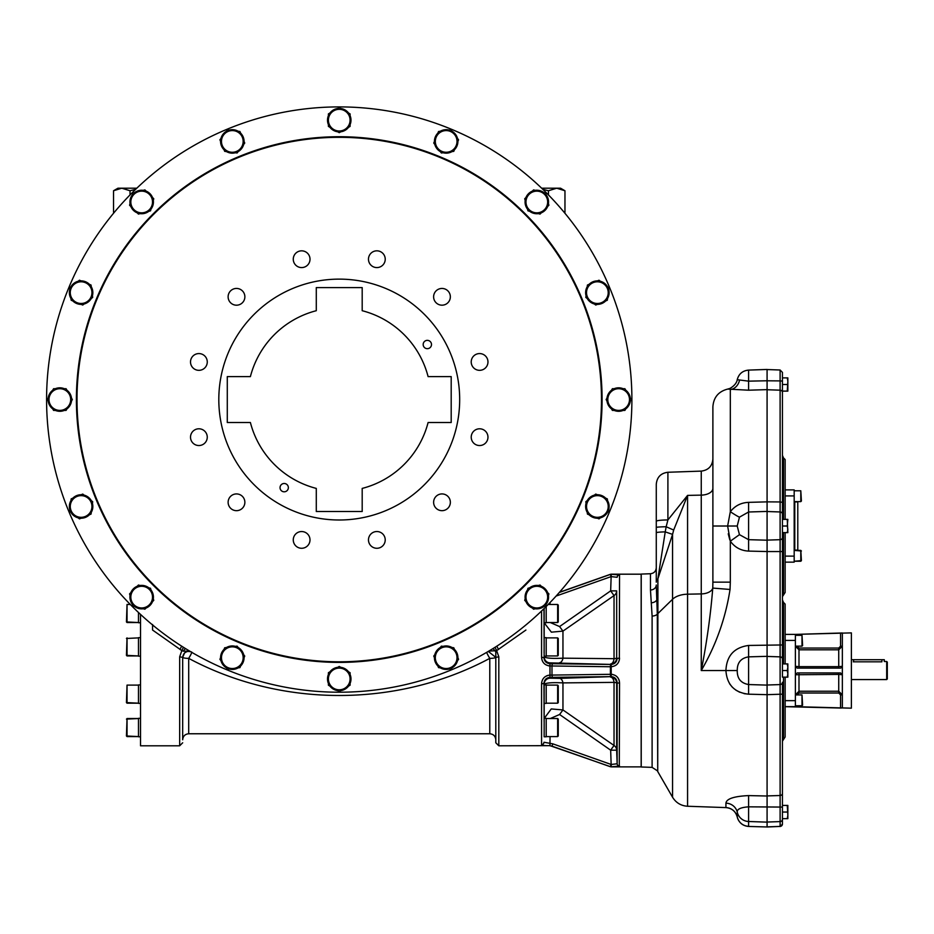 <?xml version="1.0" encoding="UTF-8"?>
<svg xmlns="http://www.w3.org/2000/svg" width="934" height="934" viewBox="0 0 934 934"><rect width="100%" height="100%" fill="white"/><g stroke="black" fill="none" stroke-linecap="round" stroke-linejoin="round"><path stroke-width="1.4" d="M525.912 630.041L496.643 650.624L498.814 656.8L495.802 657.349L488.272 651.418L495.802 657.349L495.802 742.787L498.814 745.799L498.814 656.8M498.814 745.799L549.974 745.659C544.779 745.729 541.977 745.379 541.568 744.62A2.405 2.37 -0 0 0 543.973 742.261L552.776 743.826L611.186 764.479L617.14 763.767A2.405 2.393 0 0 0 619.546 766.078L611.198 766.802A2.405 2.405 -0 0 1 610.404 766.662L549.974 745.659L549.986 743.336L549.986 745.659M541.708 682.275L541.568 683.84C541.965 678.644 544.767 675.726 549.974 675.107L549.974 665.954C544.779 665.347 541.977 662.428 541.568 657.221L543.973 657.641C544.288 661.272 546.285 663.292 549.986 663.689L611.186 664.436C614.829 664.039 616.814 662.031 617.14 658.412L619.546 658.12C619.125 663.268 616.347 666.14 611.198 666.748L611.186 664.436A2.405 0.806 -89.6 0 0 610.404 666.748L549.974 665.954L549.986 663.689L549.986 665.954M541.708 658.785L542.175 660.49M548.48 665.814L549.974 665.954M548.48 675.247L546.694 675.807M545.409 676.508L543.95 677.745M495.043 647.285L496.643 650.624L489.404 651.091M498.487 649.504L496.841 646.141L496.304 646.491M492.568 648.826A3.012 1.039 -120.8 0 1 495.148 651.185M495.802 650.986L495.802 657.221A6.024 1.156 180 0 1 489.778 658.377C397.242 707.832 281.286 707.867 188.703 658.377A6.024 0.595 120.5 0 0 189.392 657.221A6.024 0.595 120.5 0 0 191.774 652.341M182.679 657.244A6.024 1.156 180 0 0 188.703 658.377L188.703 733.762C185.049 734.112 183.041 736.12 182.679 739.775L182.679 657.221M185.924 648.826A3.012 1.039 120.8 0 0 183.344 651.185L181.838 650.624L179.667 656.8L182.679 657.349L182.679 739.775M183.438 647.285L181.838 650.624L152.569 630.041L152.569 624.484M152.569 624.939L152.569 630.041M140.532 614.397L140.532 745.799L179.667 745.799L182.679 742.787M179.993 649.504L181.64 646.141M114.357 212.287L113.528 212.287L113.528 190.758L121.782 188.201L113.528 190.758L117.953 188.201L121.782 188.201L130.036 190.758L130.036 194.914M135.617 189.368L130.036 190.758M136.831 188.201L121.782 188.201M541.662 188.201L556.711 188.201L564.965 190.758L564.965 212.287L564.124 212.287M556.711 188.201L564.965 190.758L560.54 188.201L556.711 188.201L548.445 190.758L542.864 189.368M548.445 190.758L548.445 194.914M183.344 651.185L189.088 651.091M191.739 652.06C186.602 650.403 183.589 652.166 182.679 657.349L184.57 652.901L187.314 651.395L190.221 651.43M495.802 739.775C495.452 736.12 493.444 734.112 489.778 733.762L489.778 658.377A6.024 0.595 59.5 0 1 486.707 652.341M541.568 744.62L541.568 683.84L543.973 683.419L544.125 721.387M610.346 766.651L611.151 764.456L610.661 750.189L616.673 750.189L617.14 763.767L617.14 682.649C616.825 679.03 614.841 677.022 611.186 676.625L549.986 677.372L549.974 675.107L549.986 677.372C546.285 677.769 544.288 679.789 543.973 683.419L544.172 684.202A6.024 6.013 -13.4 0 1 550.184 678.189L559.583 678.376A6.024 3.502 -91.4 0 1 562.957 682.894C552.776 682.357 546.518 682.789 544.172 684.202L544.16 736.798L546.203 736.798L546.203 718.316L544.16 718.316M549.986 675.107L610.404 674.313L610.404 666.748L611.198 666.748L611.198 674.313C616.335 674.908 619.114 677.78 619.546 682.941L619.289 766.324M544.102 688.125L544.16 700.173M544.113 721.527L544.16 720.896M552.776 677.348A2.405 0.806 -90.7 0 1 551.982 675.084L551.982 665.977A2.405 0.806 -89.3 0 1 552.776 663.712M543.973 608.664L544.172 656.859A6.024 6.013 -166.6 0 0 550.184 662.871L549.986 663.689M544.02 608.629L544.16 620.164M544.16 640.887L544.102 652.936M559.326 592.46L610.404 574.398A2.405 2.405 0 0 1 611.198 574.258L619.546 574.982L619.335 660.023M549.974 745.799L551.982 746.138L552.776 743.826M140.532 637.665L138.477 637.665L138.477 656.158L140.532 656.158L138.477 656.158M140.532 684.902L138.477 684.902L138.477 703.395L140.532 703.395L138.477 703.395M140.532 622.756L138.477 622.756L138.477 612.494M140.532 718.316L138.477 718.316L138.477 736.798L140.532 736.798L138.477 736.798M544.277 718.316L551.258 708.941L562.957 709.945L614.035 745.472L614.035 682.369L562.957 682.894L562.957 709.945L559.583 714.498L550.301 718.526M559.583 678.376L611.151 676.625A2.405 0.806 -90.7 0 1 610.346 674.313M611.186 676.625A2.405 0.806 -90.4 0 1 610.404 674.313L611.198 674.313L611.186 676.625M610.346 666.748A2.405 0.806 -89.3 0 1 611.151 664.436L550.184 662.871M544.16 656.158L544.16 637.665L546.203 637.665L546.203 656.158L544.16 656.158L544.172 656.859C546.495 658.272 552.753 658.704 562.957 658.166A6.024 3.502 -88.6 0 1 559.583 662.685M550.301 622.534L559.583 626.562L562.957 631.115L562.957 658.166L614.035 658.692A6.024 3.421 -88.6 0 1 610.661 663.934A6.024 6.013 -44.5 0 0 616.673 657.945L616.673 590.872A6.024 5.943 0 0 1 614.035 595.588L562.957 631.115L551.364 632.166L544.312 622.955M619.546 574.982A2.405 2.393 -0 0 0 617.14 577.294L611.151 576.605L610.346 574.41M611.186 576.582L610.404 574.317L611.198 574.188L611.186 576.582M610.404 766.662L611.186 764.479L611.198 766.872L610.404 766.662M559.583 714.498L610.661 750.189L614.035 745.472A6.024 5.943 -0 0 1 616.673 750.189L616.673 683.116A6.024 6.013 -135.5 0 0 610.661 677.127A6.024 3.421 -91.4 0 1 614.035 682.369A6.024 0.934 0 0 1 616.673 683.116L619.546 682.941M641.226 766.872L611.198 766.872M611.221 766.802L614.444 766.767M615.903 766.732L617.164 766.662M619.335 681.038L618.938 679.707M612.704 674.465L611.198 674.313M615.903 665.241L617.164 664.144M559.583 626.562L610.661 590.872L616.673 590.872L616.673 657.945A6.024 0.934 0 0 1 614.035 658.692L614.035 595.588L610.661 590.872L611.151 576.605L556.104 596.055M126.44 655.341L127.036 637.875L127.036 655.948L138.477 655.948L126.44 655.341L127.036 655.948M126.44 702.578L127.036 685.112L127.036 703.185L138.477 703.185L126.44 702.578L127.036 703.185M126.44 621.939L127.036 604.473L127.036 622.534L138.477 622.534L126.44 621.939L127.036 622.534M126.44 735.98L127.036 718.526L127.036 736.587L138.477 736.587L126.44 735.98L127.036 736.587M652.107 616.055L650.473 590.019A6.024 5.009 0 0 0 656.275 585.011L657.314 614.152A6.024 3.386 0 0 1 652.107 616.055L652.107 767.374L641.226 766.989L641.226 574.071L650.473 573.745C654.01 573.289 655.948 571.293 656.275 567.732M651.477 602.792A6.024 4.215 -5 0 0 656.952 599.698A12.049 6.771 180 0 1 657.898 598.531L657.723 771.531L657.314 614.152A12.049 6.771 0 0 1 657.723 613.72L672.562 599.266A18.061 10.157 -0 0 1 687.576 594.187L687.576 806.252L725.916 807.595L725.928 803.158C726.465 798.803 734.019 796.282 748.589 795.593L767.083 796.013L767.083 694.674L748.589 694.184C734.463 692.608 726.909 684.727 725.916 670.53C726.594 655.82 734.147 647.46 748.589 645.452L748.589 656.859C740.966 658.096 737.183 662.65 737.253 670.53C737.113 678.528 740.884 683.198 748.589 684.54L767.083 685.112L767.083 501.862L780.112 501.955L780.112 511.96L767.083 511.517M729.559 683.723L732.291 687.155M735.759 690.074L739.728 692.246M744.048 693.635L748.589 694.184L748.589 656.859L767.083 656.333M767.083 795.92L780.112 795.511L780.112 807.058L748.589 806.836L748.589 821.5L767.083 822.142L767.083 796.667M767.083 694.663L767.083 685.112L767.083 694.674L782.435 694.16L782.435 803.602M767.083 826.964L748.589 826.45L767.083 826.964L767.083 822.142M767.083 369.549L780.112 370.004L780.112 380.909L767.083 380.792L767.083 369.455L748.589 370.097L748.589 381.154L767.083 380.768L767.083 389.63L748.589 390.202L727.644 389.093C718.468 391.486 713.553 397.405 712.887 406.85L712.887 582.151L730.318 582.151L730.318 541.183L727.633 526.017L730.318 511.715C734.941 505.796 741.036 502.679 748.589 502.364L767.083 501.862L767.083 389.63M748.589 551.095L767.083 551.55L767.083 540.202L748.589 539.677L748.589 551.095C740.919 550.698 734.824 547.394 730.318 541.183L739.459 534.657L748.589 539.677L748.589 502.364M767.083 807.046L767.083 796.013M782.435 403.208L782.435 392.934M787.257 677.15L787.852 673.846L787.852 677.15L782.435 677.15L782.435 599.885L782.435 663.911L787.852 663.911L787.852 667.215L787.257 663.911M787.257 818.663L787.852 815.347L787.852 818.663L782.435 818.663L782.435 824.138L782.435 682.252A2.405 2.335 0 0 1 780.112 684.575L767.083 685.019M782.435 537.412L782.435 514.295A2.405 2.335 -0 0 0 780.112 511.96L780.112 539.689A2.405 2.277 0 0 0 782.435 537.412L782.435 659.124A2.405 2.277 0 0 0 780.112 656.859L767.083 656.427M782.435 502.375L782.435 381.504A2.405 0.595 180 0 0 780.112 380.909L780.112 501.955L782.435 502.375L782.435 514.295M782.435 381.504L782.435 372.514M767.083 540.121L780.112 539.689L780.112 551.562L782.435 551.562L782.435 526.017L787.257 526.017L787.852 519.386L782.435 519.386L782.435 455.372L783.498 457.929L783.498 519.386M782.435 599.885L783.498 602.442L783.498 663.911M783.498 602.442L785.144 604.1L785.144 663.911M785.144 677.15L785.144 736.961L782.435 741.176M797.192 694.919L795.383 694.861L795.383 674.745L795.383 706.664L785.144 706.664L840.542 708.03L840.542 694.861L842.351 694.861L838.732 691.242L838.732 674.418L842.351 674.745L842.351 707.925L840.542 708.03M795.383 694.861L798.99 691.242L795.383 694.861M842.351 646.2L838.732 649.819L842.351 646.2L840.542 646.2L840.542 633.03L795.383 634.396L851.376 632.89L851.376 708.17L795.383 706.664M842.351 633.135L842.351 666.316L838.732 666.643L838.732 648.044L798.99 648.044L798.99 649.819L838.732 649.819M798.99 648.044L797.192 646.2L795.383 646.2L798.99 649.819L798.99 666.643L795.383 666.316L797.192 668.125L840.542 668.125L842.048 667.308A1.81 1.81 0 0 0 842.351 666.316L842.351 674.745L840.542 672.935L797.192 672.935L795.383 674.745L838.732 674.418L838.732 672.935M840.542 633.03L842.351 632.972M795.383 634.396L785.144 634.396L795.383 634.396L795.383 674.745M802.002 646.141L802.61 645.546L802.002 635.307L802.002 646.141L795.383 646.141M802.002 705.754L802.61 705.158L802.002 694.919L802.002 705.754L795.383 705.754M783.498 457.929L785.144 459.575L785.144 519.386M785.144 532.637L785.144 592.448L782.435 596.651M794.18 562.14L785.144 562.14L794.18 562.14L794.18 495.907L785.144 495.907M785.144 489.883L794.18 489.883L794.18 495.907M794.776 550.103L797.788 550.103L797.788 501.92L794.776 501.92L794.776 550.103L794.18 550.698M853.279 661.821L881.883 661.821C884.988 661.47 884.988 661.47 881.883 661.821L881.883 659.696L884.288 659.696L884.288 661.494L886.693 661.494L886.693 679.567L851.376 679.567M886.693 679.567L887.3 678.96L887.3 662.101L886.693 661.494M881.883 659.696L851.376 659.696M800.8 501.628L801.407 501.021L800.8 490.782L800.8 501.628L794.18 501.628M801.407 560.634L800.8 550.395L800.8 561.241L794.18 561.241L801.407 560.634L800.8 561.241M801.407 551.002L794.18 550.395M787.257 377.885L787.852 381.189L787.257 391.124L787.852 391.124L787.852 377.885L782.435 377.885M787.257 384.504L782.435 384.504M787.257 391.124L782.435 391.124M787.257 805.412L787.852 815.347L787.852 805.412L782.435 805.412M787.257 812.043L782.435 812.043M787.257 526.017L787.852 529.321L787.257 532.637L787.852 532.637L787.257 519.386M787.257 532.637L782.435 532.637M787.257 670.53L787.852 673.846L787.852 667.215L787.257 670.53L782.435 670.53M748.589 370.097C742.6 370.681 738.806 373.88 737.218 379.694L748.589 381.154L748.589 390.202M767.083 511.423L748.589 511.995L739.459 517.156A12.049 0.806 34 0 1 730.318 511.715L730.318 389.548A12.049 9.959 -83.2 0 0 739.459 380.558M712.887 582.151L712.77 588.081L730.038 589.471C725.613 618.11 716.016 645.137 701.259 670.53L737.253 670.53M725.928 807.583A12.049 12.037 78.5 0 1 737.265 817.005L737.265 812.183C736.868 809.206 740.65 807.42 748.589 806.836L748.589 795.593M748.589 826.45C742.682 825.878 738.899 822.726 737.253 817.016A12.049 11.944 -0 0 0 748.589 826.321L748.589 821.5A12.049 11.944 -0 0 1 737.265 812.183A12.049 11.652 -6.3 0 0 725.928 803.158M712.77 588.081C710.622 615.004 706.781 642.499 701.259 670.53L701.259 593.919A12.049 6.771 180 0 0 712.77 588.081M728.24 533.793L729.828 539.91M739.459 517.156L737.218 526.017L739.459 534.657M667.903 472.265L701.259 471.11L701.259 593.919L687.576 594.187L687.576 495.394L673.683 530.045L666.164 526.753L667.903 519.946L667.903 472.265C660.805 473.176 656.941 477.181 656.275 484.302L656.275 521.3A12.049 1.366 0 0 1 667.903 519.946L687.576 495.394L701.259 495.125A12.049 6.771 180 0 0 712.887 488.354M673.683 530.045L672.562 534.376L665.23 531.878L657.898 578.788A12.049 6.771 0 0 0 656.275 582.186L656.275 521.3M656.275 527.5A12.049 0.759 0 0 1 666.164 526.753L665.23 531.878A12.049 0.922 0 0 0 656.275 532.765M544.172 637.665L544.16 608.489M544.16 703.395L546.203 703.395L546.203 684.902L544.16 684.902M544.16 622.756L546.203 622.756L546.203 606.47M557.645 685.112L558.252 685.719L558.252 702.578L557.645 703.185L557.645 685.112L546.203 685.112M557.645 718.526L558.252 719.122L558.252 735.98L557.645 736.587L557.645 718.526L546.203 718.526M557.645 604.473L558.252 605.08L558.252 621.939L557.645 622.534L557.645 604.473L548.176 604.473M557.645 637.875L558.252 638.482L558.252 655.341L557.645 655.948L557.645 637.875L546.203 637.875M339.24 106.908A292.646 292.646 0 0 1 592.681 545.888A292.646 292.646 0 0 1 85.8 545.888A292.646 292.646 0 0 1 339.24 106.908M449.231 130.083A11.745 11.745 0 0 0 440.276 131.262A11.745 11.745 0 0 1 449.231 130.083M630.287 398.047A11.745 11.745 0 0 0 625.78 390.225A11.745 11.745 0 0 1 630.287 398.047M608.711 509.544A11.745 11.745 0 0 0 607.532 500.589A11.745 11.745 0 0 1 608.711 509.544M543.973 192.684A11.745 11.745 0 0 0 535.252 190.349A11.745 11.745 0 0 1 543.973 192.684M607.555 286.785A11.745 11.745 0 0 0 600.399 281.286A11.745 11.745 0 0 1 607.555 286.785M340.747 690.611A11.745 11.745 0 0 0 348.569 686.093A11.745 11.745 0 0 1 340.747 690.611M229.262 669.024A11.745 11.745 0 0 0 238.217 667.845A11.745 11.745 0 0 1 229.262 669.024M535.252 608.77A11.745 11.745 0 0 0 543.973 606.423A11.745 11.745 0 0 1 535.252 608.77M452.021 667.868A11.745 11.745 0 0 0 457.508 660.712A11.745 11.745 0 0 1 452.021 667.868M69.77 289.575A11.745 11.745 0 0 0 70.949 298.53A11.745 11.745 0 0 1 69.77 289.575M337.734 108.507A11.745 11.745 0 0 0 329.912 113.026A11.745 11.745 0 0 1 337.734 108.507M132.371 194.821A11.745 11.745 0 0 0 130.036 203.542A11.745 11.745 0 0 1 132.371 194.821M226.472 131.239A11.745 11.745 0 0 0 220.973 138.407A11.745 11.745 0 0 1 226.472 131.239M48.194 401.071A11.745 11.745 0 0 0 52.713 408.894A11.745 11.745 0 0 1 48.194 401.071M134.508 606.423A11.745 11.745 0 0 0 143.229 608.77A11.745 11.745 0 0 1 134.508 606.423M70.926 512.334A11.745 11.745 0 0 0 78.094 517.833A11.745 11.745 0 0 1 70.926 512.334M339.24 137.321A262.244 262.244 0 0 1 566.354 530.675A262.244 262.244 0 0 1 112.138 530.675A262.244 262.244 0 0 1 339.24 137.321M232.309 509.555A8.383 8.383 0 0 1 232.309 495.043A8.383 8.383 0 0 1 244.871 502.305A8.383 8.383 0 0 1 232.309 509.555M191.633 441.35A8.383 8.383 0 0 1 198.895 428.788A8.383 8.383 0 0 1 206.145 441.35A8.383 8.383 0 0 1 191.633 441.35M190.513 361.948A8.383 8.383 0 0 1 203.087 354.698A8.383 8.383 0 0 1 203.087 369.21A8.383 8.383 0 0 1 190.513 361.948M229.239 292.622A8.383 8.383 0 0 1 243.751 292.622A8.383 8.383 0 0 1 236.5 305.196A8.383 8.383 0 0 1 229.239 292.622M297.444 251.958A8.383 8.383 0 0 1 310.018 259.208A8.383 8.383 0 0 1 297.444 266.459A8.383 8.383 0 0 1 297.444 251.958M376.846 250.826A8.383 8.383 0 0 1 384.108 263.4A8.383 8.383 0 0 1 369.595 263.4A8.383 8.383 0 0 1 376.846 250.826M446.172 289.563A8.383 8.383 0 0 1 446.172 304.064A8.383 8.383 0 0 1 433.609 296.814A8.383 8.383 0 0 1 446.172 289.563M486.847 357.757A8.383 8.383 0 0 1 479.597 370.331A8.383 8.383 0 0 1 472.335 357.757A8.383 8.383 0 0 1 486.847 357.757M487.968 437.17A8.383 8.383 0 0 1 475.406 444.421A8.383 8.383 0 0 1 475.406 429.909A8.383 8.383 0 0 1 487.968 437.17M449.242 506.485A8.383 8.383 0 0 1 434.73 506.485A8.383 8.383 0 0 1 441.992 493.923A8.383 8.383 0 0 1 449.242 506.485M381.037 547.161A8.383 8.383 0 0 1 368.475 539.91A8.383 8.383 0 0 1 381.037 532.649A8.383 8.383 0 0 1 381.037 547.161M301.635 548.281A8.383 8.383 0 0 1 294.385 535.719A8.383 8.383 0 0 1 308.885 535.719A8.383 8.383 0 0 1 301.635 548.281M339.24 279.126A120.428 120.428 0 0 1 443.545 459.773A120.428 120.428 0 0 1 234.948 459.773A120.428 120.428 0 0 1 339.24 279.126M70.949 500.589A11.745 11.745 0 0 0 69.77 509.544M81.13 494.74A11.745 11.745 0 0 0 72.794 498.196M91.287 500.636A11.745 11.745 0 0 0 84.118 495.137M91.263 512.369A11.745 11.745 0 0 0 92.443 503.414M81.083 518.218A11.745 11.745 0 0 0 89.43 514.762M71.182 498.861L82.741 494.074L92.676 501.686L91.042 514.097L85.251 516.49A10.834 10.834 0 0 0 87.703 497.88A10.834 10.834 0 0 0 70.365 505.06L71.182 498.861M69.548 511.272L70.365 505.06A10.834 10.834 0 0 0 74.51 515.078L69.548 511.272M79.472 518.884L74.51 515.078A10.834 10.834 0 0 0 85.251 516.49L79.472 518.884M130.036 595.565A11.745 11.745 0 0 0 132.371 604.298M137.205 586.272A11.745 11.745 0 0 0 130.818 592.658M148.845 587.825A11.745 11.745 0 0 0 140.123 585.49M153.316 598.682A11.745 11.745 0 0 0 150.981 589.961M149.335 604.788A10.834 10.834 0 0 0 144.478 586.657A10.834 10.834 0 0 0 131.204 599.932L129.581 593.884L138.43 585.034L150.526 588.28L153.76 600.364L149.335 604.788A10.834 10.834 0 0 1 138.874 607.59L132.826 605.979L131.204 599.932A10.834 10.834 0 0 0 138.874 607.59L144.91 609.213L149.335 604.788L146.148 607.987A11.745 11.745 0 0 0 152.534 601.601M52.713 390.225A11.745 11.745 0 0 0 48.194 398.047M64.353 388.719A11.745 11.745 0 0 0 55.328 388.719M71.486 398.047A11.745 11.745 0 0 0 66.968 390.225M66.968 408.894A11.745 11.745 0 0 0 71.486 401.071M55.328 410.4A11.745 11.745 0 0 0 64.353 410.4M53.577 388.719L66.092 388.719L72.35 399.554L66.092 410.4L59.834 410.4A10.834 10.834 0 0 0 69.221 394.136A10.834 10.834 0 0 0 50.448 394.136L53.577 388.719M47.319 399.554L50.448 394.136A10.834 10.834 0 0 0 50.448 404.982L47.319 399.554M53.577 410.4L50.448 404.982A10.834 10.834 0 0 0 59.834 410.4L53.577 410.4M238.217 131.262A11.745 11.745 0 0 0 229.262 130.083M244.066 141.443A11.745 11.745 0 0 0 240.61 133.107M238.17 151.6A11.745 11.745 0 0 0 243.669 144.443M226.425 151.577A11.745 11.745 0 0 0 235.38 152.756M220.576 141.396A11.745 11.745 0 0 0 224.032 149.744M239.945 131.496L244.731 143.054L237.108 152.989L224.697 151.355L222.304 145.576A10.834 10.834 0 0 0 240.914 148.027A10.834 10.834 0 0 0 233.733 130.678L239.945 131.496M227.534 129.861L233.733 130.678A10.834 10.834 0 0 0 223.716 134.823L227.534 129.861M219.91 139.785L223.716 134.823A10.834 10.834 0 0 0 222.304 145.576L219.91 139.785M143.229 190.349A11.745 11.745 0 0 0 134.508 192.684M152.534 197.518A11.745 11.745 0 0 0 146.148 191.131M150.981 209.158A11.745 11.745 0 0 0 153.316 200.436M140.123 213.629A11.745 11.745 0 0 0 148.845 211.294M134.006 209.66A10.834 10.834 0 0 0 152.149 204.791A10.834 10.834 0 0 0 138.874 191.517L144.91 189.906L153.76 198.755L150.526 210.839L138.43 214.084L134.006 209.66A10.834 10.834 0 0 1 131.204 199.187L132.826 193.14L138.874 191.517A10.834 10.834 0 0 0 131.204 199.187L129.581 205.235L134.006 209.66L130.818 206.461A11.745 11.745 0 0 0 137.205 212.847M348.569 113.026A11.745 11.745 0 0 0 340.747 108.507M350.087 124.666A11.745 11.745 0 0 0 350.087 115.641M340.747 131.799A11.745 11.745 0 0 0 348.569 127.281M329.912 127.281A11.745 11.745 0 0 0 337.734 131.799M328.406 115.641A11.745 11.745 0 0 0 328.406 124.666M350.087 113.901L350.087 126.417L339.24 132.675L328.406 126.417L328.406 120.159A10.834 10.834 0 0 0 344.658 129.546A10.834 10.834 0 0 0 344.658 110.772L350.087 113.901M339.24 107.644L344.658 110.772A10.834 10.834 0 0 0 333.823 110.772L339.24 107.644M328.406 113.901L333.823 110.772A10.834 10.834 0 0 0 328.406 120.159L328.406 113.901M78.094 281.286A11.745 11.745 0 0 0 70.926 286.785M89.43 284.345A11.745 11.745 0 0 0 81.083 280.889M92.443 295.693A11.745 11.745 0 0 0 91.263 286.738M84.118 303.982A11.745 11.745 0 0 0 91.287 298.483M72.794 300.923A11.745 11.745 0 0 0 81.13 304.379M79.472 280.223L91.042 285.022L92.676 297.421L82.741 305.044L76.962 302.651A10.834 10.834 0 0 0 91.859 291.221A10.834 10.834 0 0 0 74.51 284.041L79.472 280.223M69.548 287.847L74.51 284.041A10.834 10.834 0 0 0 70.365 294.047L69.548 287.847M71.182 300.258L70.365 294.047A10.834 10.834 0 0 0 76.962 302.651L71.182 300.258M440.276 667.845A11.745 11.745 0 0 0 449.231 669.024M434.427 657.664A11.745 11.745 0 0 0 437.883 666.012M440.311 647.507A11.745 11.745 0 0 0 434.812 654.676M452.056 647.531A11.745 11.745 0 0 0 443.101 646.351M457.905 657.723A11.745 11.745 0 0 0 454.449 649.375M438.548 667.623L433.761 656.053L441.373 646.13L453.784 647.764L456.177 653.543A10.834 10.834 0 0 0 437.567 651.091A10.834 10.834 0 0 0 444.747 668.44L438.548 667.623M450.959 669.258L444.747 668.44A10.834 10.834 0 0 0 454.765 664.296L450.959 669.258M458.571 659.322L454.765 664.296A10.834 10.834 0 0 0 456.177 653.543L458.571 659.322M525.947 601.601A11.745 11.745 0 0 0 532.345 607.987M527.512 589.961A11.745 11.745 0 0 0 525.177 598.682M538.369 585.49A11.745 11.745 0 0 0 529.648 587.825M547.663 592.658A11.745 11.745 0 0 0 541.276 586.272M546.11 604.298A11.745 11.745 0 0 0 548.445 595.565M533.571 609.213L524.721 600.364L527.955 588.28L540.05 585.034L544.475 589.459A10.834 10.834 0 0 0 526.344 594.316A10.834 10.834 0 0 0 539.618 607.59L533.571 609.213M545.666 605.979L539.618 607.59A10.834 10.834 0 0 0 547.277 599.932L545.666 605.979M548.9 593.884L547.277 599.932A10.834 10.834 0 0 0 544.475 589.459L548.9 593.884M223.716 664.296L219.91 659.322L222.304 653.543A10.834 10.834 0 0 0 233.733 668.44A10.834 10.834 0 0 0 242.338 661.844L239.945 667.623L227.534 669.258L220.973 660.712A11.745 11.745 0 0 0 226.472 667.868M224.032 649.375A11.745 11.745 0 0 0 220.576 657.723M235.38 646.351A11.745 11.745 0 0 0 226.425 647.531M243.669 654.676A11.745 11.745 0 0 0 238.17 647.507M240.61 666.012A11.745 11.745 0 0 0 244.066 657.664M222.304 653.543L224.697 647.764L237.108 646.13L244.731 656.053L242.338 661.844A10.834 10.834 0 0 0 230.908 646.947A10.834 10.834 0 0 0 222.304 653.543M329.912 686.093A11.745 11.745 0 0 0 337.734 690.611M328.406 674.441A11.745 11.745 0 0 0 328.406 683.478M337.734 667.32A11.745 11.745 0 0 0 329.912 671.838M348.569 671.838A11.745 11.745 0 0 0 340.747 667.32M350.087 683.478A11.745 11.745 0 0 0 350.087 674.441M328.406 685.217L328.406 672.702L339.24 666.444L350.087 672.702L350.087 678.96A10.834 10.834 0 0 0 333.823 669.573A10.834 10.834 0 0 0 333.823 688.346L328.406 685.217M339.24 691.475L333.823 688.346A10.834 10.834 0 0 0 344.658 688.346L339.24 691.475M350.087 685.217L344.658 688.346A10.834 10.834 0 0 0 350.087 678.96L350.087 685.217M607.532 298.53A11.745 11.745 0 0 0 608.711 289.575M597.351 304.379A11.745 11.745 0 0 0 605.699 300.923M587.194 298.483A11.745 11.745 0 0 0 594.363 303.982M587.217 286.738A11.745 11.745 0 0 0 586.038 295.693M597.398 280.889A11.745 11.745 0 0 0 589.062 284.345M607.31 300.258L595.74 305.044L585.816 297.421L587.451 285.022L593.23 282.617A10.834 10.834 0 0 0 590.778 301.238A10.834 10.834 0 0 0 608.127 294.047L607.31 300.258M608.945 287.847L608.127 294.047A10.834 10.834 0 0 0 603.971 284.041L608.945 287.847M599.009 280.223L603.971 284.041A10.834 10.834 0 0 0 593.23 282.617L599.009 280.223M548.445 203.542A11.745 11.745 0 0 0 546.11 194.821M541.276 212.847A11.745 11.745 0 0 0 547.663 206.461M529.648 211.294A11.745 11.745 0 0 0 538.369 213.629M525.177 200.436A11.745 11.745 0 0 0 527.512 209.158M532.345 191.131A11.745 11.745 0 0 0 525.947 197.518M548.9 205.235L540.05 214.084L527.955 210.839L524.721 198.755L529.146 194.33A10.834 10.834 0 0 0 534.003 212.462A10.834 10.834 0 0 0 547.277 199.187L548.9 205.235M545.666 193.14L547.277 199.187A10.834 10.834 0 0 0 539.618 191.517L545.666 193.14M533.571 189.906L539.618 191.517A10.834 10.834 0 0 0 529.146 194.33L533.571 189.906M600.399 517.833A11.745 11.745 0 0 0 607.555 512.334M589.062 514.762A11.745 11.745 0 0 0 597.398 518.218M586.038 503.414A11.745 11.745 0 0 0 587.217 512.369M594.363 495.137A11.745 11.745 0 0 0 587.194 500.636M605.699 498.196A11.745 11.745 0 0 0 597.351 494.74M599.009 518.884L587.451 514.097L585.816 501.686L595.74 494.074L601.531 496.468A10.834 10.834 0 0 0 586.634 507.898A10.834 10.834 0 0 0 603.971 515.078L599.009 518.884M608.945 511.272L603.971 515.078A10.834 10.834 0 0 0 608.127 505.06L608.945 511.272M607.31 498.861L608.127 505.06A10.834 10.834 0 0 0 601.531 496.468L607.31 498.861M625.78 408.894A11.745 11.745 0 0 0 630.287 401.071M614.128 410.4A11.745 11.745 0 0 0 623.165 410.4M607.007 401.071A11.745 11.745 0 0 0 611.513 408.894M611.513 390.225A11.745 11.745 0 0 0 607.007 398.047M623.165 388.719A11.745 11.745 0 0 0 614.128 388.719M624.904 410.4L612.389 410.4L606.131 399.554L612.389 388.719L618.647 388.719A10.834 10.834 0 0 0 609.26 404.982A10.834 10.834 0 0 0 628.033 404.982L624.904 410.4M631.162 399.554L628.033 404.982A10.834 10.834 0 0 0 628.033 394.136L631.162 399.554M624.904 388.719L628.033 394.136A10.834 10.834 0 0 0 618.647 388.719L624.904 388.719M457.508 138.407A11.745 11.745 0 0 0 452.021 131.239M454.449 149.744A11.745 11.745 0 0 0 457.905 141.396M443.101 152.756A11.745 11.745 0 0 0 452.056 151.577M434.812 144.443A11.745 11.745 0 0 0 440.311 151.6M437.883 133.107A11.745 11.745 0 0 0 434.427 141.443M458.571 139.785L453.784 151.355L441.373 152.989L433.761 143.054L436.155 137.275A10.834 10.834 0 0 0 447.584 152.172A10.834 10.834 0 0 0 454.765 134.823L458.571 139.785M450.959 129.861L454.765 134.823A10.834 10.834 0 0 0 444.747 130.678L450.959 129.861M438.548 131.496L444.747 130.678A10.834 10.834 0 0 0 436.155 137.275L438.548 131.496M428.099 422.507A91.765 91.765 0 0 1 362.194 488.412L362.194 511.517L316.287 511.517L316.287 488.412A91.765 91.765 0 0 1 250.394 422.507L227.289 422.507L227.289 376.612L250.394 376.612A91.765 91.765 0 0 1 316.287 310.707L316.287 287.602L362.194 287.602L362.194 310.707A91.765 91.765 0 0 1 428.099 376.612L451.192 376.612L451.192 422.507L428.099 422.507M431.496 344.518A4.168 4.168 0 0 1 425.25 348.125A4.168 4.168 0 0 1 425.25 340.91A4.168 4.168 0 0 1 431.496 344.518M288.361 487.641A4.168 4.168 0 0 1 282.115 491.249A4.168 4.168 0 0 1 282.115 484.046A4.168 4.168 0 0 1 288.361 487.641M541.568 610.999L541.568 657.221M179.667 656.8L179.667 745.799M549.986 677.372L550.184 678.189M550.033 602.57L550.044 604.473M550.044 736.587L549.986 743.336M641.168 766.872L641.168 574.188L611.198 574.188M650.473 590.019L650.473 573.745M657.898 598.531L657.898 578.788L672.562 534.376L672.562 797.227C676.018 802.82 681.026 805.82 687.576 806.252M748.589 645.452L780.112 644.985L780.112 551.562L767.083 551.562M782.435 644.985L780.112 644.985L780.112 795.511A2.405 2.183 0 0 0 782.435 793.328M782.435 807.081L780.112 807.058L780.112 821.593L767.083 822.048M782.435 819.211A2.405 2.393 0 0 1 780.112 821.593L780.112 826.415L767.083 826.87M782.435 824.033A2.405 2.393 -0 0 1 780.112 826.415L767.083 826.999M782.435 392.549A2.405 2.37 0 0 0 780.112 390.178L767.083 389.735M783.498 677.15L783.498 738.619M798.99 672.935L798.99 693.016L838.732 693.016L840.542 694.861M838.732 693.016L838.732 691.242L798.99 691.242M840.542 646.2L838.732 648.044M798.99 668.125L798.99 666.643L838.732 666.643L838.732 668.125M797.192 694.861L798.99 693.016M797.192 635.307L797.192 634.349M797.192 706.711L797.192 705.754M795.383 640.42L785.144 640.42M795.383 700.64L785.144 700.64M783.498 532.637L783.498 594.094M794.18 556.115L785.144 556.115M853.583 661.821L853.583 659.696M730.038 589.471L730.318 582.151M712.887 526.017L737.218 526.017M339.24 136.714A262.839 262.839 0 0 1 566.868 530.979A262.839 262.839 0 0 1 111.613 530.979A262.839 262.839 0 0 1 339.24 136.714M489.778 733.762L188.703 733.762M559.478 592.273L610.404 574.317M551.982 746.138L610.404 766.744M126.44 638.482L138.477 637.875M127.036 685.112L138.477 685.112M127.036 604.473L130.305 604.473M127.036 718.526L138.477 718.526L126.44 719.122M657.314 770.76L652.107 767.374M657.723 771.531L672.562 797.227M780.112 826.543L782.435 824.138M780.112 370.004L782.435 372.409M802.002 635.307L795.383 635.307M802.002 694.919L795.383 694.919M794.776 501.92L794.18 501.324M800.8 490.782L794.18 490.782M800.8 550.395L794.262 550.395M737.253 817.016C735.618 811.307 731.836 808.167 725.916 807.595L725.916 807.595M737.218 379.694C737.335 378.445 737.732 384.096 729.886 388.439L727.633 389.093M701.259 471.11C708.357 470.199 712.233 466.194 712.887 459.073M557.645 703.185L546.203 703.185M557.645 736.587L546.203 736.587M557.645 622.534L546.203 622.534M557.645 655.948L546.203 655.948"/></g></svg>
